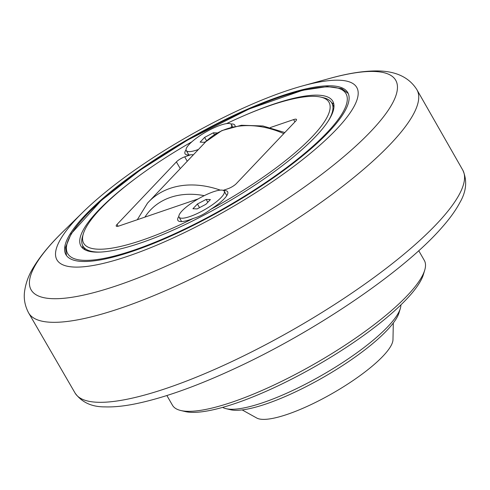 <?xml version="1.0" encoding="UTF-8"?>
<svg xmlns="http://www.w3.org/2000/svg" width="490" height="490" viewBox="0 0 490 490"><rect width="100%" height="100%" fill="white"/><g stroke="black" fill="none" stroke-linecap="round" stroke-linejoin="round"><path stroke-width="0.73" d="M199.528 207.656L197.421 203.999L206.161 199.406L210.388 199.565L205.88 204.318L197.145 208.905L192.913 208.752L197.421 203.999M207.809 202.278L206.161 199.406M221.174 197.482A26.044 6.272 150.1 0 1 197.072 213.615A26.044 6.272 150.1 0 1 179.077 217.137A26.044 6.272 150.1 0 1 182.127 210.835A26.044 6.272 150.1 0 1 206.229 194.702A26.044 6.272 150.1 0 1 224.23 191.174A26.044 6.272 150.1 0 1 221.174 197.482M224.23 191.174L226.619 195.339A26.044 6.272 150.1 0 1 226.76 195.657M181.674 221.578A26.044 6.272 150.1 0 1 181.465 221.302L179.077 217.137M139.429 175.585A145.261 34.992 -29.9 0 0 97.957 210.89A145.261 34.992 -29.9 0 0 80.93 246.054A145.261 34.992 -29.9 0 0 181.318 226.386A145.261 34.992 -29.9 0 0 315.756 136.398A145.261 34.992 -29.9 0 0 332.784 101.234A145.261 34.992 -29.9 0 0 242.452 116.344M333.819 104.119A145.261 34.992 -29.9 0 0 331.601 102.661M82.755 245.753A145.261 34.992 -29.9 0 0 82.902 248.406M84.997 215.324A162.558 39.157 -29.9 0 0 65.936 254.678A162.558 39.157 -29.9 0 0 178.274 232.664A162.558 39.157 -29.9 0 0 328.716 131.963A162.558 39.157 -29.9 0 0 347.777 92.61A162.558 39.157 -29.9 0 0 235.439 114.623A162.558 39.157 -29.9 0 0 84.997 215.324M336.495 129.305A172.933 41.656 -29.9 0 0 302.355 85.964A172.933 41.656 -29.9 0 0 83.043 212.072A172.933 41.656 -29.9 0 0 77.218 217.983A172.933 41.656 -29.9 0 0 128.76 255.921A172.933 41.656 -29.9 0 0 336.495 129.305M226.564 123.615A141.457 34.073 150.1 0 1 320.932 97.13A141.457 34.073 150.1 0 1 210.473 209.493C205.163 213.646 199.454 216.617 193.336 218.411A141.457 34.073 150.1 0 1 83.343 233.748A141.457 34.073 150.1 0 1 100.309 209.04A141.457 34.073 150.1 0 1 191.817 141.831M83.343 233.748L82.547 236.388A143.533 34.576 -29.9 0 0 82.933 246.066A143.533 34.576 -29.9 0 0 100.328 252.081M328.233 121.024A143.533 34.576 -29.9 0 0 331.791 102.967A143.533 34.576 -29.9 0 0 323.614 97.767L320.932 97.13M230.845 123.97A28.708 6.915 150.1 0 1 235.071 126.273M270.333 127.553L293.602 119.591L294.925 121.888M223.171 190.359L228.003 188.705A6.915 1.666 -29.9 0 0 236.315 183.64L295.666 121.11A6.915 1.666 -29.9 0 0 296.475 119.438A6.915 1.666 -29.9 0 0 293.602 119.591M223.642 190.586A28.708 6.915 150.1 0 1 227.721 193.703A28.708 6.915 150.1 0 1 210.473 209.493M193.336 218.411A28.708 6.915 150.1 0 1 189.789 219.734A28.708 6.915 150.1 0 1 179.505 221.425A28.708 6.915 150.1 0 1 178.862 216.341M198.236 198.885L119.107 225.951A6.915 1.666 -29.9 0 1 116.234 226.104A6.915 1.666 -29.9 0 1 117.043 224.432L176.394 161.902L179.959 168.101M186.984 160.8L184.706 156.837A6.915 1.666 -29.9 0 0 176.394 161.902M184.706 156.837L190.782 154.76A28.708 6.915 150.1 0 1 186.702 154.816A28.708 6.915 150.1 0 1 186.059 149.726M192.913 154.711L190.782 154.76M188.871 154.963A26.044 6.272 150.1 0 1 188.668 154.687L186.274 150.528A26.044 6.272 150.1 0 1 189.324 144.219A26.044 6.272 150.1 0 1 213.432 128.086A26.044 6.272 150.1 0 1 231.427 124.558A26.044 6.272 150.1 0 1 231.121 127.229M418.742 250.715L424.316 260.411A145.261 34.992 150.1 0 1 424.708 270.204A145.261 34.992 150.1 0 1 232.787 401.935A145.261 34.992 150.1 0 1 180.73 410.498A145.261 34.992 150.1 0 1 172.462 405.236L166.882 395.54M180.73 410.498L185.202 411.557A141.806 34.159 -29.9 0 0 236.021 403.197A141.806 34.159 -29.9 0 0 423.372 274.602L424.708 270.204M400.912 304.884A103.758 24.996 150.1 0 1 400.33 308.467A103.758 24.996 150.1 0 1 263.246 402.56A103.758 24.996 150.1 0 1 226.061 408.672A103.758 24.996 150.1 0 1 222.668 407.374M226.061 408.672L230.533 409.732A100.303 24.163 -29.9 0 0 266.48 403.821A100.303 24.163 -29.9 0 0 398.995 312.865L400.33 308.467M242.158 409.916L256.729 418.019A79.404 19.128 -29.9 0 0 287.63 414.252A79.404 19.128 -29.9 0 0 357.486 377.465A79.404 19.128 -29.9 0 0 392.98 339.674L393.305 323.002M197.893 149.652A26.044 6.272 150.1 0 1 186.274 150.528M206.192 141.322L204.342 142.296L200.116 142.137L204.624 137.384L213.358 132.79L217.297 132.943M214.449 134.689L213.358 132.79M206.639 140.887L204.624 137.384M220.273 190.126A89.364 67.449 -136.5 0 0 147.564 203.068L205.831 141.677A89.364 67.449 43.5 0 1 283.796 133.617M144.911 217.125A82.449 62.23 43.5 0 1 204.244 195.657M86.552 214.792A160.481 38.655 150.1 0 1 279.331 97.29A160.481 38.655 150.1 0 1 327.161 132.496A160.481 38.655 150.1 0 1 134.383 249.998A160.481 38.655 150.1 0 1 86.552 214.792M371.071 131.167A210.277 50.654 150.1 0 1 118.47 285.125A210.277 50.654 150.1 0 1 55.799 238.991A210.277 50.654 150.1 0 1 62.879 231.807C50.066 244.259 40.254 256.117 33.461 267.368C28.61 275.141 25.621 283.355 24.5 292.009C23.649 299.059 25.008 305.993 28.567 312.81A223.93 53.943 -29.9 0 0 183.138 282.724A223.93 53.943 -29.9 0 0 390.634 143.888A223.93 53.943 -29.9 0 0 416.819 89.554C408.813 76.936 395.063 70.725 375.573 70.928C362.312 71.075 346.969 73.592 329.55 78.467A210.277 50.654 150.1 0 1 371.071 131.167M75.117 393.133C81.842 402.376 91.765 406.957 104.866 406.878C113.404 407.184 123.247 406.235 134.383 404.042C163.041 398.29 197.268 386.102 237.062 367.488C317.171 330.205 404.262 270.939 441.968 227.44C449.734 218.675 455.676 210.431 459.791 202.707C466.407 191.461 467.417 180.62 462.823 170.189A223.618 53.863 150.1 0 1 436.492 224.132A223.618 53.863 150.1 0 1 229.945 362.465A223.618 53.863 150.1 0 1 75.117 393.127L28.567 312.81M118.09 226.245L117.043 224.432M205.831 141.677L221.847 130.597L241.399 125.269L262.91 125.973L284.819 132.539M147.557 203.068L137.292 219.728M348.212 93.468L341.732 88.623L327.302 86.595L302.661 90.283L249.128 108.976L187.615 140.042L140.299 170.036L101.24 200.52L71.154 233.767L65.531 247.432L66.456 255.486M462.823 170.189L416.819 89.554M83.043 212.072L62.879 231.807M302.355 85.964L329.55 78.467M333.972 106.759L331.791 102.967M85.113 249.863L82.933 246.066M231.427 124.558L232.719 126.812"/></g></svg>
